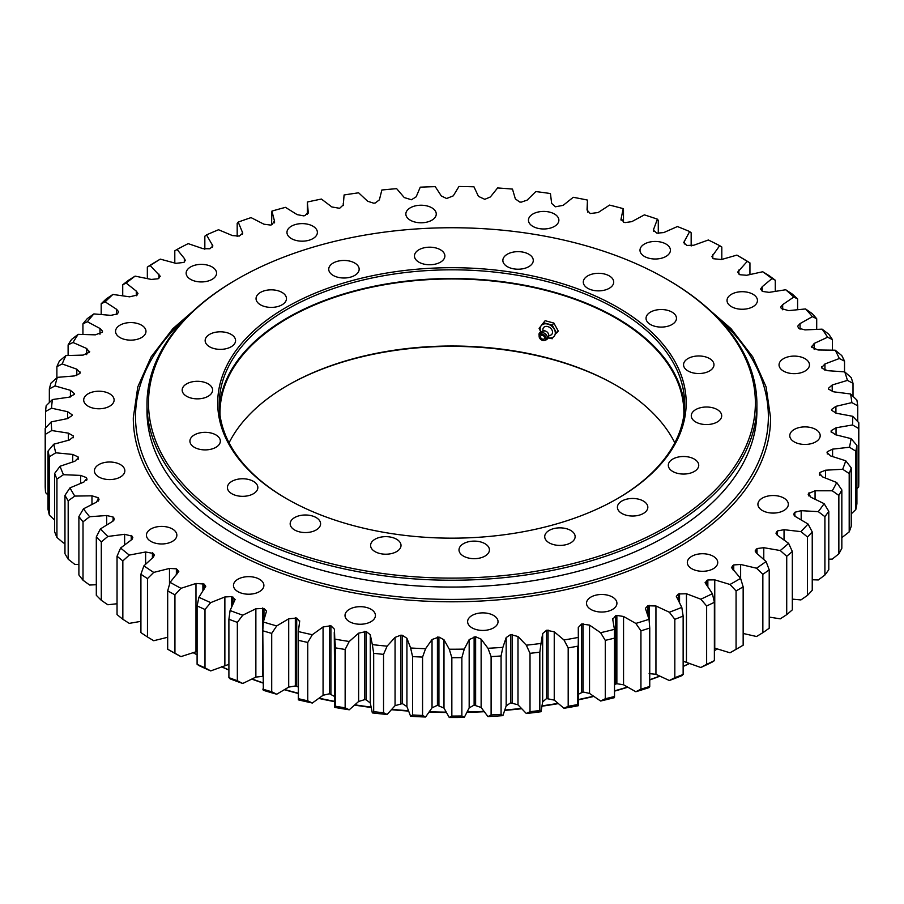 <?xml version="1.0" encoding="UTF-8"?>
<svg xmlns="http://www.w3.org/2000/svg" width="904" height="904" viewBox="0 0 904 904"><rect width="100%" height="100%" fill="white"/><g stroke="black" fill="none" stroke-linecap="round" stroke-linejoin="round"><path stroke-width="1.36" d="M549.18 542.841A15.21 8.78 180 0 1 544.716 536.637A15.21 8.78 180 0 1 554.107 528.524A15.21 8.78 180 0 1 570.684 530.422A15.21 8.78 180 0 1 575.136 536.637A15.21 8.78 180 0 1 565.746 544.75A15.21 8.78 180 0 1 549.18 542.841M463.458 556.107A15.21 8.78 180 0 1 459.006 549.892A15.21 8.78 180 0 1 468.396 541.778A15.21 8.78 180 0 1 484.962 543.688A15.21 8.78 180 0 1 489.426 549.892A15.21 8.78 180 0 1 480.035 558.005A15.21 8.78 180 0 1 463.458 556.107M375.058 551.643A15.21 8.78 180 0 1 370.595 545.428A15.21 8.78 180 0 1 379.985 537.315A15.21 8.78 180 0 1 396.562 539.225A15.21 8.78 180 0 1 401.014 545.428A15.21 8.78 180 0 1 391.624 553.542A15.21 8.78 180 0 1 375.058 551.643M294.625 529.981A15.21 8.78 180 0 1 290.173 523.778A15.21 8.78 180 0 1 299.563 515.664A15.21 8.78 180 0 1 316.14 517.563A15.21 8.78 180 0 1 320.592 523.778A15.21 8.78 180 0 1 311.202 531.891A15.21 8.78 180 0 1 294.625 529.981M231.876 493.753A15.21 8.78 180 0 1 227.424 487.55A15.21 8.78 180 0 1 236.814 479.436A15.21 8.78 180 0 1 253.38 481.335A15.21 8.78 180 0 1 257.843 487.55A15.21 8.78 180 0 1 248.453 495.663A15.21 8.78 180 0 1 231.876 493.753M194.371 447.322A15.21 8.78 180 0 1 189.919 441.118A15.21 8.78 180 0 1 199.309 433.005A15.21 8.78 180 0 1 215.886 434.903A15.21 8.78 180 0 1 220.339 441.118A15.21 8.78 180 0 1 210.948 449.231A15.21 8.78 180 0 1 194.371 447.322M186.642 396.28A15.21 8.78 180 0 1 182.179 390.076A15.21 8.78 180 0 1 191.569 381.963A15.21 8.78 180 0 1 208.146 383.861A15.21 8.78 180 0 1 212.598 390.076A15.21 8.78 180 0 1 203.208 398.189A15.21 8.78 180 0 1 186.642 396.28M209.604 346.797A15.21 8.78 180 0 1 205.151 340.582A15.21 8.78 180 0 1 214.542 332.469A15.21 8.78 180 0 1 231.119 334.378A15.21 8.78 180 0 1 235.571 340.582A15.21 8.78 180 0 1 226.181 348.695A15.21 8.78 180 0 1 209.604 346.797M260.51 304.829A15.21 8.78 180 0 1 256.047 298.614A15.21 8.78 180 0 1 265.437 290.5A15.21 8.78 180 0 1 282.014 292.41A15.21 8.78 180 0 1 286.466 298.614A15.21 8.78 180 0 1 277.076 306.727A15.21 8.78 180 0 1 260.51 304.829M333.203 275.438A15.21 8.78 180 0 1 328.74 269.234A15.21 8.78 180 0 1 338.13 261.12A15.21 8.78 180 0 1 354.707 263.019A15.21 8.78 180 0 1 359.159 269.234A15.21 8.78 180 0 1 349.769 277.336A15.21 8.78 180 0 1 333.203 275.438M418.914 262.183A15.21 8.78 180 0 1 414.461 255.968A15.21 8.78 180 0 1 423.852 247.854A15.21 8.78 180 0 1 440.429 249.764A15.21 8.78 180 0 1 444.881 255.968A15.21 8.78 180 0 1 435.491 264.081A15.21 8.78 180 0 1 418.914 262.183M507.325 266.646A15.21 8.78 180 0 1 502.861 260.431A15.21 8.78 180 0 1 512.252 252.318A15.21 8.78 180 0 1 528.829 254.227A15.21 8.78 180 0 1 533.281 260.431A15.21 8.78 180 0 1 523.902 268.544A15.21 8.78 180 0 1 507.325 266.646M587.747 288.297A15.21 8.78 180 0 1 583.295 282.082A15.21 8.78 180 0 1 592.685 273.968A15.21 8.78 180 0 1 609.262 275.878A15.21 8.78 180 0 1 613.714 282.082A15.21 8.78 180 0 1 604.324 290.195A15.21 8.78 180 0 1 587.747 288.297M650.496 324.525A15.21 8.78 180 0 1 646.044 318.31A15.21 8.78 180 0 1 655.434 310.196A15.21 8.78 180 0 1 672.011 312.106A15.21 8.78 180 0 1 676.463 318.31A15.21 8.78 180 0 1 667.073 326.423A15.21 8.78 180 0 1 650.496 324.525M688 370.956A15.21 8.78 180 0 1 683.548 364.753A15.21 8.78 180 0 1 692.939 356.639A15.21 8.78 180 0 1 709.516 358.538A15.21 8.78 180 0 1 713.968 364.753A15.21 8.78 180 0 1 704.578 372.866A15.21 8.78 180 0 1 688 370.956M695.741 421.998A15.21 8.78 180 0 1 691.277 415.783A15.21 8.78 180 0 1 700.668 407.681A15.21 8.78 180 0 1 717.245 409.58A15.21 8.78 180 0 1 721.697 415.783A15.21 8.78 180 0 1 712.307 423.897A15.21 8.78 180 0 1 695.741 421.998M672.768 471.481A15.21 8.78 180 0 1 668.316 465.277A15.21 8.78 180 0 1 677.706 457.164A15.21 8.78 180 0 1 694.283 459.074A15.21 8.78 180 0 1 698.736 465.277A15.21 8.78 180 0 1 689.345 473.391A15.21 8.78 180 0 1 672.768 471.481M621.873 513.461A15.21 8.78 180 0 1 617.409 507.246A15.21 8.78 180 0 1 626.8 499.132A15.21 8.78 180 0 1 643.377 501.042A15.21 8.78 180 0 1 647.829 507.246A15.21 8.78 180 0 1 638.439 515.359A15.21 8.78 180 0 1 621.873 513.461M229.074 442.824A231.944 133.916 180 0 1 287.924 385.24A231.944 133.916 180 0 1 615.952 385.24L615.952 385.24A231.944 133.916 180 0 1 674.813 442.824M616.494 385.545A233.469 134.786 0 0 0 287.393 385.545M286.319 498.556L286.319 498.556A234.226 135.227 180 0 1 286.319 307.303A234.226 135.227 180 0 1 617.568 307.303A234.226 135.227 180 0 1 617.568 498.556A234.226 135.227 180 0 1 286.319 498.556M617.025 498.861A232.712 134.357 0 0 0 684.644 404.178A232.712 134.357 0 0 0 616.494 309.168A232.712 134.357 0 0 0 362.888 280.048A232.712 134.357 0 0 0 219.231 404.178A232.712 134.357 0 0 0 286.85 498.861M237.379 526.806A303.428 175.184 0 0 0 666.497 526.806A303.428 175.184 0 0 0 666.508 279.053A303.428 175.184 0 0 0 666.497 279.053A303.428 175.184 0 0 0 237.379 279.053A303.428 175.184 0 0 0 237.379 526.806M667.581 279.675L666.508 279.053L667.581 279.675A304.953 176.065 180 0 1 756.897 404.178A304.953 176.065 180 0 1 568.639 566.831A304.953 176.065 180 0 1 236.306 528.67A304.953 176.065 180 0 1 146.99 404.178A304.953 176.065 180 0 1 236.306 279.675L237.379 279.053M684.531 408.518A232.712 134.357 0 0 0 616.494 317.869A232.712 134.357 0 0 0 366.38 287.924A232.712 134.357 0 0 0 219.356 408.518M683.853 415.298A231.944 133.916 0 0 0 683.887 412.868A231.944 133.916 0 0 0 615.952 318.174A231.944 133.916 0 0 0 363.182 289.144A231.944 133.916 0 0 0 220 412.868A231.944 133.916 0 0 0 220.034 415.298M146.99 404.178L146.99 411.004A304.953 176.065 0 0 0 236.306 535.496A304.953 176.065 0 0 0 568.639 573.667A304.953 176.065 0 0 0 756.897 411.004L756.897 404.178M717.053 649.129A374.923 216.451 180 0 1 714.375 650.654A376.437 217.333 0 0 0 717.234 649.027L717.053 649.129M689.707 663.434A374.923 216.451 180 0 1 683.141 666.474M659.739 676.237A374.923 216.451 180 0 1 649.75 679.944M627.602 687.3A374.923 216.451 180 0 1 614.517 691.119M593.623 696.476A374.923 216.451 180 0 1 578.594 699.798M558.118 703.662A374.923 216.451 180 0 1 542.231 706.16M521.45 708.77A374.923 216.451 180 0 1 504.974 710.352M484.002 711.731A374.923 216.451 180 0 1 467.198 712.352M446.158 712.499A374.923 216.451 180 0 1 429.321 712.137M408.325 711.052A374.923 216.451 180 0 1 391.737 709.719M370.889 707.414A374.923 216.451 180 0 1 354.831 705.143M334.277 701.594A374.923 216.451 180 0 1 319.01 698.464M298.343 693.526A374.923 216.451 180 0 1 284.613 689.775M262.781 682.961A374.923 216.451 180 0 1 251.99 679.175M228.893 670.056A374.923 216.451 180 0 1 221.457 666.79M197.095 654.835A374.923 216.451 180 0 1 193.286 652.767M193.32 652.756A376.437 217.333 0 0 0 197.095 654.79M221.604 666.734A376.437 217.333 0 0 0 228.893 669.909M252.227 679.051A376.437 217.333 0 0 0 262.781 682.735M284.907 689.594A376.437 217.333 0 0 0 298.343 693.255M319.327 698.227A376.437 217.333 0 0 0 334.265 701.278M355.148 704.86A376.437 217.333 0 0 0 370.821 707.064M392.02 709.391A376.437 217.333 0 0 0 408.19 710.691M429.558 711.776A376.437 217.333 0 0 0 445.966 712.137M467.379 711.979A376.437 217.333 0 0 0 483.753 711.391M505.087 709.99A376.437 217.333 0 0 0 521.156 708.453M542.287 705.809A376.437 217.333 0 0 0 557.802 703.391M578.594 699.493A376.437 217.333 0 0 0 593.306 696.261M614.517 690.848A376.437 217.333 0 0 0 627.331 687.13M649.75 679.74A376.437 217.333 0 0 0 659.524 676.135M683.141 666.338A376.437 217.333 0 0 0 689.582 663.389M590.956 609.477A15.21 8.78 180 0 1 586.504 603.262A15.21 8.78 180 0 1 595.894 595.148A15.21 8.78 180 0 1 612.471 597.058A15.21 8.78 180 0 1 616.923 603.262A15.21 8.78 180 0 1 607.533 611.375A15.21 8.78 180 0 1 590.956 609.477M472.069 627.862A15.21 8.78 180 0 1 467.617 621.658A15.21 8.78 180 0 1 477.007 613.545A15.21 8.78 180 0 1 493.584 615.443A15.21 8.78 180 0 1 498.036 621.658A15.21 8.78 180 0 1 488.646 629.772A15.21 8.78 180 0 1 472.069 627.862M349.464 621.669A15.21 8.78 180 0 1 345.012 615.466A15.21 8.78 180 0 1 354.402 607.352A15.21 8.78 180 0 1 370.979 609.251A15.21 8.78 180 0 1 375.431 615.466A15.21 8.78 180 0 1 366.041 623.579A15.21 8.78 180 0 1 349.464 621.669M237.921 591.645A15.21 8.78 180 0 1 233.469 585.43A15.21 8.78 180 0 1 242.86 577.317A15.21 8.78 180 0 1 259.425 579.227A15.21 8.78 180 0 1 263.889 585.43A15.21 8.78 180 0 1 254.499 593.544A15.21 8.78 180 0 1 237.921 591.645M150.889 541.394A15.21 8.78 180 0 1 146.437 535.191A15.21 8.78 180 0 1 155.827 527.077A15.21 8.78 180 0 1 172.404 528.976A15.21 8.78 180 0 1 176.856 535.191A15.21 8.78 180 0 1 167.466 543.304A15.21 8.78 180 0 1 150.889 541.394M98.875 476.996A15.21 8.78 180 0 1 94.423 470.792A15.21 8.78 180 0 1 103.813 462.678A15.21 8.78 180 0 1 120.39 464.577A15.21 8.78 180 0 1 124.842 470.792A15.21 8.78 180 0 1 115.452 478.905A15.21 8.78 180 0 1 98.875 476.996M88.151 406.212A15.21 8.78 180 0 1 83.699 399.997A15.21 8.78 180 0 1 93.089 391.884A15.21 8.78 180 0 1 109.655 393.794A15.21 8.78 180 0 1 114.119 399.997A15.21 8.78 180 0 1 104.728 408.111A15.21 8.78 180 0 1 88.151 406.212M120.006 337.576A15.21 8.78 180 0 1 115.554 331.361A15.21 8.78 180 0 1 124.944 323.248A15.21 8.78 180 0 1 141.51 325.157A15.21 8.78 180 0 1 145.973 331.361A15.21 8.78 180 0 1 136.583 339.475A15.21 8.78 180 0 1 120.006 337.576M190.597 279.37A15.21 8.78 180 0 1 186.145 273.155A15.21 8.78 180 0 1 195.535 265.041A15.21 8.78 180 0 1 212.112 266.951A15.21 8.78 180 0 1 216.564 273.155A15.21 8.78 180 0 1 207.174 281.268A15.21 8.78 180 0 1 190.597 279.37M291.416 238.611A15.21 8.78 180 0 1 286.963 232.396A15.21 8.78 180 0 1 296.354 224.282A15.21 8.78 180 0 1 312.931 226.192A15.21 8.78 180 0 1 317.383 232.396A15.21 8.78 180 0 1 307.993 240.509A15.21 8.78 180 0 1 291.416 238.611M410.303 220.214A15.21 8.78 180 0 1 405.851 214.011A15.21 8.78 180 0 1 415.23 205.897A15.21 8.78 180 0 1 431.807 207.796A15.21 8.78 180 0 1 436.259 214.011A15.21 8.78 180 0 1 426.88 222.124A15.21 8.78 180 0 1 410.303 220.214M532.908 226.407A15.21 8.78 180 0 1 528.456 220.203A15.21 8.78 180 0 1 537.846 212.09A15.21 8.78 180 0 1 554.423 213.988A15.21 8.78 180 0 1 558.875 220.203A15.21 8.78 180 0 1 549.485 228.316A15.21 8.78 180 0 1 532.908 226.407M644.45 256.442A15.21 8.78 180 0 1 639.998 250.238A15.21 8.78 180 0 1 649.388 242.125A15.21 8.78 180 0 1 665.965 244.023A15.21 8.78 180 0 1 670.418 250.238A15.21 8.78 180 0 1 661.027 258.341A15.21 8.78 180 0 1 644.45 256.442M731.483 306.682A15.21 8.78 180 0 1 727.031 300.478A15.21 8.78 180 0 1 736.421 292.365A15.21 8.78 180 0 1 752.987 294.275A15.21 8.78 180 0 1 757.45 300.478A15.21 8.78 180 0 1 748.06 308.592A15.21 8.78 180 0 1 731.483 306.682M783.497 371.092A15.21 8.78 180 0 1 779.045 364.877A15.21 8.78 180 0 1 788.435 356.764A15.21 8.78 180 0 1 805.001 358.673A15.21 8.78 180 0 1 809.464 364.877A15.21 8.78 180 0 1 800.074 372.99A15.21 8.78 180 0 1 783.497 371.092M794.22 441.875A15.21 8.78 180 0 1 789.768 435.66A15.21 8.78 180 0 1 799.159 427.558A15.21 8.78 180 0 1 815.736 429.456A15.21 8.78 180 0 1 820.188 435.66A15.21 8.78 180 0 1 810.798 443.774A15.21 8.78 180 0 1 794.22 441.875M762.366 510.511A15.21 8.78 180 0 1 757.914 504.296A15.21 8.78 180 0 1 767.304 496.194A15.21 8.78 180 0 1 783.881 498.093A15.21 8.78 180 0 1 788.333 504.296A15.21 8.78 180 0 1 778.943 512.41A15.21 8.78 180 0 1 762.366 510.511M691.775 568.718A15.21 8.78 180 0 1 687.322 562.514A15.21 8.78 180 0 1 696.713 554.401A15.21 8.78 180 0 1 713.29 556.299A15.21 8.78 180 0 1 717.742 562.514A15.21 8.78 180 0 1 708.352 570.627A15.21 8.78 180 0 1 691.775 568.718M780.254 550.536A400.777 231.39 0 0 0 788.627 543.349L777.847 535.62L775.948 533.168L777.451 530.93L784.039 529.699L800.91 531.62A400.777 231.39 0 0 0 808.04 524.004L796.006 516.907L793.701 514.297L794.831 512.263L801.181 510.681L818.301 511.641A400.777 231.39 0 0 0 824.12 503.664L810.967 497.268L808.504 493.539L815.069 490.782L832.268 490.793A400.777 231.39 0 0 0 836.731 482.521L822.572 476.894L819.499 473.312L819.871 472.476L825.578 470.204L842.686 469.266A400.777 231.39 0 0 0 845.748 460.78L830.708 455.966L827.058 452.576L827.284 451.717L832.584 449.141L849.466 447.243A400.777 231.39 0 0 0 851.093 438.632L835.319 434.688L831.115 431.513L831.205 430.643L836.042 427.784L852.529 424.959A400.777 231.39 0 0 0 852.709 416.292L836.347 413.241L831.623 410.314L831.567 409.455L835.917 406.337L851.85 402.608A400.777 231.39 0 0 0 850.585 393.974L833.782 391.839L828.595 389.195L828.403 388.336L832.2 384.991L847.432 380.392A400.777 231.39 0 0 0 844.731 371.872L827.657 370.685L822.052 368.346L821.713 367.499L824.934 363.962L839.33 358.526A400.777 231.39 0 0 0 835.217 350.198L818.018 349.972L811.566 347.125L814.188 343.43L827.612 337.226A400.777 231.39 0 0 0 822.12 329.158L804.967 329.892L798.684 328.208L797.633 326.242L800.051 323.587L812.38 316.66A400.777 231.39 0 0 0 805.566 308.942L788.616 310.626L781.338 308.558L780.683 307.123L782.672 304.637L793.78 297.054A400.777 231.39 0 0 0 785.712 289.755L769.123 292.365L762.4 291.416L760.614 289.043L762.208 286.726L771.993 278.568A400.777 231.39 0 0 0 762.739 271.754L746.67 275.279L739.822 274.714L737.619 272.16L747.224 261.38A400.777 231.39 0 0 0 736.873 255.109L721.471 259.527L713.459 258.736L711.911 256.623L719.686 245.662A400.777 231.39 0 0 0 708.34 240.001L693.741 245.244L686.825 245.447L683.718 242.577L689.662 231.548A400.777 231.39 0 0 0 677.412 226.542L663.762 232.577L656.914 233.164L653.309 230.158L657.411 219.175A400.777 231.39 0 0 0 644.382 214.869L631.806 221.638L625.082 222.599L623.749 222.203L621.138 218.497L623.24 208.643A400.777 231.39 0 0 0 609.556 205.095L598.165 212.53L590.244 213.547L587.035 209.999L587.464 200.078A400.777 231.39 0 0 0 573.249 197.298L563.169 205.344L555.44 206.79L551.655 203.445L550.434 193.546A400.777 231.39 0 0 0 535.823 191.569L527.122 200.134L521.167 202.168L519.687 202.01L515.348 198.891L512.478 189.105A400.777 231.39 0 0 0 497.607 187.953L490.386 196.959L484.781 199.321L478.453 196.383L473.956 186.8A400.777 231.39 0 0 0 458.961 186.484L453.277 195.852L446.599 198.518L441.31 195.942L435.242 186.653A400.777 231.39 0 0 0 420.258 187.173L416.168 196.812L411.456 199.75L404.269 197.569L396.664 188.665A400.777 231.39 0 0 0 381.85 190.009L379.386 199.84L375.194 203.016L373.714 203.197L367.668 201.253L358.617 192.812A400.777 231.39 0 0 0 344.085 194.981L343.283 204.903L339.633 208.304L331.858 206.959L321.428 199.061A400.777 231.39 0 0 0 307.337 202.033L308.196 211.954L305.134 215.536L303.744 215.875L297.167 214.632L285.472 207.355A400.777 231.39 0 0 0 271.934 211.095L274.443 220.926L272.002 224.655L270.68 225.073L263.923 224.203L251.063 217.615A400.777 231.39 0 0 0 238.215 222.09L242.769 233.108L239.3 236.068L232.43 235.582L218.531 229.74A400.777 231.39 0 0 0 206.496 234.916L212.892 245.944L209.909 248.769L202.982 248.668L188.179 243.628A400.777 231.39 0 0 0 177.06 249.447L184.337 258.442L185.309 260.375L183.84 262.431L175.873 263.335L160.29 259.132A400.777 231.39 0 0 0 150.2 265.55L160.245 276.251L158.155 278.771L151.33 279.438L135.114 276.127A400.777 231.39 0 0 0 126.153 283.076L136.278 291.099L137.973 293.45L137.125 295.066L129.6 296.828L112.91 294.444A400.777 231.39 0 0 0 105.146 301.857L116.559 309.281L118.661 311.812L117.35 313.948L110.876 315.36L93.869 313.914A400.777 231.39 0 0 0 87.372 321.722L99.982 328.48L102.525 331.158L102.129 332.276L95.338 334.842L78.162 334.344A400.777 231.39 0 0 0 73.009 342.492L86.694 348.503L89.462 352.164L83.134 355.102L65.947 355.566A400.777 231.39 0 0 0 62.184 363.95L76.806 369.182L80.173 372.674L79.868 373.522L74.365 375.94L57.347 377.363A400.777 231.39 0 0 0 54.997 385.918L70.422 390.313L74.365 393.602L74.196 394.46L69.122 397.184L52.421 399.545A400.777 231.39 0 0 0 51.517 408.19L67.597 411.693L72.071 414.744L72.049 415.614L67.461 418.608L51.234 421.885A400.777 231.39 0 0 0 51.777 430.541L68.365 433.14L73.326 435.931L73.461 436.801L69.382 440.022L53.777 444.203A400.777 231.39 0 0 0 55.765 452.791L72.715 454.441L78.128 456.938L78.399 457.797L74.874 461.243L60.048 466.261A400.777 231.39 0 0 0 63.461 474.702L80.614 475.402L86.411 477.594L86.818 478.431L83.891 482.047L69.97 487.877A400.777 231.39 0 0 0 74.783 496.081L91.971 495.821L98.107 497.675L98.649 498.488L96.344 502.251L83.462 508.828A400.777 231.39 0 0 0 89.62 516.726L106.683 515.517L113.102 517.02L114.322 519.099L112.119 521.676L100.389 528.942A400.777 231.39 0 0 0 107.847 536.456L124.628 534.298L132.074 536.174L132.854 537.722L131.069 540.129L120.605 548.005A400.777 231.39 0 0 0 129.283 555.079L145.623 551.994L153.352 553.44L154.415 555.226L153.002 557.44L143.917 565.859A400.777 231.39 0 0 0 153.725 572.413L169.489 568.435L176.37 568.819L178.789 571.452L170.099 582.334A400.777 231.39 0 0 0 180.958 588.312L195.976 583.476L204.044 584.04L205.773 586.267L198.914 597.273A400.777 231.39 0 0 0 210.722 602.618L224.87 596.968L231.752 596.572L235.108 599.51L230.091 610.539A400.777 231.39 0 0 0 242.747 615.195L255.866 608.776L263.968 608.437L266.522 611.081L263.346 621.997A400.777 231.39 0 0 0 276.714 625.93L288.704 618.811L296.704 618.02L299.619 621.647L298.354 631.557A400.777 231.39 0 0 0 312.321 634.721L323.067 626.969L330.898 625.737L334.401 629.184L334.796 639.117A400.777 231.39 0 0 0 349.226 641.49L358.628 633.173L366.222 631.512L370.278 634.755L372.335 644.608A400.777 231.39 0 0 0 387.093 646.168L395.059 637.376L400.845 635.173L402.337 635.297L406.924 638.292L410.619 647.987A400.777 231.39 0 0 0 425.569 648.722L432.033 639.512L438.926 637.037L443.988 639.772L449.277 649.219A400.777 231.39 0 0 0 464.283 649.106L469.176 639.591L475.628 636.744L481.131 639.173L487.968 648.281A400.777 231.39 0 0 0 502.895 647.343L506.172 637.591L510.624 634.54L517.992 636.518L526.331 645.196A400.777 231.39 0 0 0 541.021 643.433L542.66 633.546L546.581 630.257L554.242 631.817L563.994 639.987A400.777 231.39 0 0 0 578.311 637.41L578.289 627.489L581.645 623.986L589.532 625.116L600.606 632.71A400.777 231.39 0 0 0 614.437 629.342L612.754 619.466L615.511 615.805L616.867 615.421L623.545 616.483L635.828 623.421A400.777 231.39 0 0 0 649.038 619.308L645.399 608.358L647.84 605.759L655.942 605.985L669.344 612.223A400.777 231.39 0 0 0 681.797 607.386L676.316 596.346L678.339 593.973L686.452 593.747L700.826 599.194A400.777 231.39 0 0 0 712.409 593.691L705.086 582.696L707.843 579.95L714.759 579.859L729.98 584.481A400.777 231.39 0 0 0 740.591 578.357L731.438 567.52L733.743 564.932L740.625 564.458L756.535 568.209A400.777 231.39 0 0 0 766.072 561.52L756.637 553.225L755.134 550.965L757.021 548.547L763.778 547.688L780.254 550.536L786.717 556.276L786.717 614.652L786.729 556.288A406.856 234.893 180 0 0 792.322 551.485L792.322 609.85A406.856 234.893 0 0 1 786.729 614.652L780.254 618.844L769.214 617.093M769.214 569.848L769.214 628.212A406.856 234.893 0 0 1 762.852 632.687L762.852 574.311A406.856 234.893 180 0 0 769.214 569.848L766.072 561.52M808.199 494.511L808.504 493.539L808.504 495.516M819.329 474.035L819.499 474.758M821.713 367.499L821.578 366.843M811.566 347.125L811.306 346.209M620.969 219.446L621.138 220.293M308.196 213.174L308.264 212.587M274.443 222.881L274.658 221.955M89.688 351.317L89.462 352.164M80.286 372.086L80.173 372.674M86.818 480.001L87.01 479.21M98.649 500.601L98.649 498.488L98.999 499.528M299.721 620.901L299.619 621.647M612.754 619.466L612.618 618.619M756.535 568.209L762.84 574.311L762.84 632.687L756.535 636.518L743.156 633.467M739.641 647.264A406.856 234.893 0 0 0 743.156 645.207L743.156 586.843A406.856 234.893 180 0 1 736.071 590.933L736.071 649.298A406.856 234.893 0 0 0 739.641 647.264L735.336 649.75A400.777 231.39 180 0 1 729.98 652.79L714.375 648.021M714.375 660.666L714.375 602.301A406.856 234.893 180 0 1 706.634 605.974L706.634 664.35A406.856 234.893 0 0 0 714.375 660.666L712.409 661.988A400.777 231.39 180 0 1 700.826 667.502L683.141 661.208M683.141 674.452L683.141 616.076A406.856 234.893 180 0 1 674.825 619.319L674.825 677.684A406.856 234.893 0 0 0 683.141 674.452L681.797 675.683A400.777 231.39 180 0 1 669.344 680.52L655.942 674.294L649.129 673.616M649.75 686.441L649.75 628.065A406.856 234.893 180 0 1 640.936 630.822L640.936 689.187A406.856 234.893 0 0 0 649.75 686.43L649.038 687.605A400.777 231.39 180 0 1 635.828 691.729L623.545 684.78L616.867 683.729L614.517 684.464M614.437 629.342L614.517 638.122A406.856 234.893 180 0 1 605.273 640.382L605.273 698.747A406.856 234.893 0 0 0 614.517 696.498L614.437 697.651A400.777 231.39 180 0 1 600.606 701.018L589.532 693.413L583.069 692.001L578.594 694.125M578.594 632.393L578.311 705.719A400.777 231.39 180 0 1 563.994 708.295L554.242 700.114L546.581 698.555L542.66 701.854L541.021 711.731A400.777 231.39 180 0 1 526.331 713.505L517.992 704.815L510.624 702.837L506.172 705.9L502.895 715.64A400.777 231.39 180 0 1 487.968 716.589L481.131 707.482L474.125 705.097L469.176 707.9L464.283 717.414A400.777 231.39 180 0 1 449.277 717.516L443.988 708.069L437.423 705.312L432.033 707.821L425.569 717.019A400.777 231.39 180 0 1 410.619 716.284L406.924 706.589L402.337 703.594L395.059 705.674L387.093 714.476A400.777 231.39 180 0 1 372.335 712.906L370.278 703.052L366.222 699.82L364.753 699.617L358.628 701.481L349.226 709.798A400.777 231.39 180 0 1 334.796 707.414L334.265 632.393M334.265 696.306L329.474 693.764L323.067 695.278L312.321 703.029A400.777 231.39 180 0 1 298.354 699.854L298.433 640.337A406.856 234.893 180 0 0 307.755 642.45L307.755 700.826L307.755 642.45L312.321 634.721M298.343 687.017L295.337 685.966L288.704 687.119L276.714 694.227A400.777 231.39 180 0 1 263.346 690.294L262.781 630.766A406.856 234.893 180 0 0 271.708 633.399L271.708 691.763L271.708 633.388L276.714 625.93M262.781 676.35L255.866 677.085L242.747 683.492A400.777 231.39 180 0 1 230.091 678.836L228.904 677.627L228.893 619.251A406.856 234.893 180 0 0 237.345 622.37L237.345 680.735L237.356 622.359L242.747 615.195M228.893 664.35L210.722 670.915A400.777 231.39 180 0 1 198.914 665.57L197.095 664.282L197.095 605.906A406.856 234.893 180 0 0 204.993 609.477L204.993 667.841L204.993 609.477L210.722 602.618M197.095 651.411L180.958 656.62A400.777 231.39 180 0 1 170.099 650.643L167.681 649.219L167.681 590.854A406.856 234.893 180 0 0 174.935 594.843L174.935 653.219L174.935 594.843L180.958 588.312M167.681 637.275L153.725 640.721L147.465 636.981L147.476 578.605L147.465 636.981A406.856 234.893 0 0 1 140.911 632.597L140.911 574.232A406.856 234.893 180 0 0 147.465 578.605L153.725 572.413M140.911 621.342L129.283 623.376L122.842 619.285L122.842 560.909L122.842 619.285A406.856 234.893 0 0 1 117.045 614.562L117.045 556.197A406.856 234.893 180 0 0 122.842 560.921L129.283 555.079M117.045 603.748L107.847 604.765L101.293 600.301L101.293 541.925L101.293 600.301A406.856 234.893 0 0 1 96.31 595.273L96.31 536.908A406.856 234.893 180 0 0 101.293 541.937L107.847 536.456M96.31 584.718L89.62 585.035L83.01 580.21L83.021 521.834L83.01 580.21A406.856 234.893 0 0 1 78.897 574.933L78.897 516.557A406.856 234.893 180 0 0 83.01 521.834L89.62 516.726M78.897 564.446L74.783 564.378L68.184 559.192L68.184 500.816L68.184 559.18A406.856 234.893 0 0 1 64.964 553.7L64.964 495.335A406.856 234.893 180 0 0 68.184 500.816L74.783 496.081M64.964 543.112L63.461 542.999L56.929 537.439L56.929 479.063L56.929 537.439A406.856 234.893 0 0 1 54.647 531.801L54.647 473.436A406.856 234.893 180 0 0 56.929 479.075L63.461 474.702M842.686 469.266L849.195 473.538L849.195 531.914A406.856 234.893 0 0 0 851.24 526.241L851.24 467.876A406.856 234.893 180 0 1 849.195 473.538L849.195 531.914L841.839 537.643M832.268 490.793L838.855 495.437L838.855 553.813A406.856 234.893 0 0 0 841.839 548.287L841.839 489.911A406.856 234.893 180 0 1 838.855 495.437L838.855 553.813L832.268 559.101L828.798 559.203M818.301 511.641L824.9 516.659L824.9 575.034A406.856 234.893 0 0 0 828.798 569.701L828.798 511.325A406.856 234.893 180 0 1 824.911 516.659L824.911 575.034L818.301 579.95L812.244 579.758M800.91 531.62L807.475 536.999L807.475 595.374A406.856 234.893 0 0 0 812.244 590.278L812.233 531.914A406.856 234.893 180 0 1 807.475 537.01L807.475 595.374L800.91 599.928L792.322 599.126M792.322 551.485L788.627 543.349M812.233 531.914L808.04 524.004M828.798 511.325L824.12 503.664M841.839 489.911L836.731 482.521M851.24 467.876L845.748 460.78M849.466 447.243L855.817 451.164L855.817 509.54L855.817 451.175A406.856 234.893 180 0 0 856.913 445.412L856.913 503.788A406.856 234.893 0 0 1 855.817 509.54L851.24 513.89M856.913 445.412L851.093 438.632M858.8 422.857L858.8 481.109A406.856 234.893 0 0 1 858.8 481.165A406.856 234.893 0 0 1 858.676 486.906L858.676 428.53A406.856 234.893 180 0 0 858.8 422.801A406.856 234.893 180 0 0 858.8 422.744L852.709 416.292M852.529 424.959L858.676 428.53L858.676 486.906L856.913 488.748M851.85 402.608L857.738 405.839L857.738 421.603L857.738 405.839A406.856 234.893 180 0 0 856.89 400.076L850.585 393.974M853.014 396.302L853.014 383.307A406.856 234.893 180 0 0 851.206 377.612L844.731 371.872M847.432 380.392L853.014 383.307M844.539 371.849L844.539 361.148A406.856 234.893 180 0 0 841.782 355.577L835.217 350.198M839.33 358.526L844.539 361.148M827.612 337.226L832.392 339.554L832.392 350.074L832.392 339.554A406.856 234.893 180 0 0 828.731 334.175L822.12 329.158M812.38 316.66L816.696 318.739L816.696 329.248L816.707 318.75A406.856 234.893 180 0 0 812.154 313.586L805.566 308.942M793.78 297.054L797.599 298.908L797.599 309.563L797.611 298.908A406.856 234.893 180 0 0 792.209 294.026L785.712 289.755M771.993 278.568L775.282 280.217L775.282 291.235L775.282 280.229A406.856 234.893 180 0 0 769.101 275.663L762.739 271.754M747.224 261.38L749.936 262.872L749.936 274.443L749.936 262.872A406.856 234.893 180 0 0 743.02 258.68L736.873 255.109M721.81 247.018L721.81 259.403L721.81 247.018L719.686 245.662M691.164 232.791L691.164 245.967L691.164 232.803L689.662 231.548M658.281 220.35L658.281 233.514L658.281 220.35L657.411 219.175M623.477 209.796L623.477 222.124L623.24 208.643M271.539 212.259L271.539 224.802L271.934 211.095M237.187 223.288L237.187 236.532L237.187 223.288L238.215 222.09M204.835 236.193L204.835 249.233L204.835 236.193L206.496 234.916M174.8 250.826L174.8 262.985L174.8 250.826L177.06 249.447M150.2 265.55L147.341 267.075L147.341 278.477L147.341 267.075A406.856 234.893 180 0 1 154.075 262.793L160.29 259.132M126.153 283.076L122.729 284.771L122.729 295.676L122.729 284.771A406.856 234.893 180 0 1 128.718 280.138L135.114 276.127M105.146 301.857L101.191 303.767L101.191 314.366L101.191 303.767A406.856 234.893 180 0 1 106.378 298.817L112.91 294.444M87.372 321.722L82.931 323.858L82.931 334.356L82.931 323.858A406.856 234.893 180 0 1 87.27 318.649L93.869 313.914M73.009 342.492L68.116 344.887L68.116 355.43L68.116 344.887A406.856 234.893 180 0 1 71.552 339.452L78.162 334.344M62.184 363.95L56.884 366.64L56.884 377.782L56.884 366.64A406.856 234.893 180 0 1 59.404 361.035L65.947 355.566M54.997 385.918L49.347 388.912L49.336 402.562L49.347 388.912A406.856 234.893 180 0 1 50.906 383.194L57.347 377.363M51.517 408.19L45.562 411.501L45.55 428.033L45.562 411.501A406.856 234.893 180 0 1 46.16 405.726L52.421 399.545M48.036 495.098L45.562 492.578A406.856 234.893 0 0 1 45.2 486.793L45.2 428.417A406.856 234.893 180 0 0 45.562 434.202L45.562 492.578L45.562 434.202L51.777 430.541M51.234 421.885L45.2 428.417M54.647 520.06L49.37 515.167A406.856 234.893 0 0 1 48.036 509.427L48.036 451.062A406.856 234.893 180 0 0 49.37 456.791L49.37 515.167L49.37 456.791L55.765 452.791M53.777 444.203L48.048 451.051M60.048 466.261L54.647 473.425M69.97 487.877L64.975 495.335M83.462 508.828L78.897 516.557M100.389 528.942L96.321 536.908M120.605 548.005L117.057 556.186M143.917 565.859L140.911 574.221M167.681 649.219L167.681 649.219A406.856 234.893 0 0 0 174.935 653.219L180.958 656.62M170.099 582.334L167.681 590.854M197.095 664.282A406.856 234.893 0 0 0 204.993 667.841L210.722 670.915M198.914 597.273L197.095 605.906M228.893 677.627L228.904 677.627A406.856 234.893 0 0 0 237.345 680.735L242.747 683.492M230.091 610.539L228.904 619.251M262.781 689.13L262.781 689.13A406.856 234.893 0 0 0 271.708 691.763L276.714 694.227M263.346 621.997L262.781 630.766M298.354 699.854L298.433 698.702A406.856 234.893 0 0 0 307.755 700.826L312.321 703.029M298.354 631.557L298.433 698.702M349.226 709.798L345.147 707.832A406.856 234.893 0 0 1 335.508 706.239L335.508 647.874A406.856 234.893 180 0 0 345.147 649.467L345.147 707.832L345.147 649.456L349.226 641.49M334.796 639.117L335.508 647.874L335.508 706.239L334.796 707.414M387.093 714.476L383.545 712.725A406.856 234.893 0 0 1 373.68 711.674L373.68 653.309A406.856 234.893 180 0 0 383.545 654.36L383.545 712.725L383.545 654.349L387.093 646.168M372.335 644.608L373.68 653.309L373.68 711.685L372.335 712.906M425.569 717.019L422.563 715.459A406.856 234.893 0 0 1 412.574 714.962L412.574 656.598A406.856 234.893 180 0 0 422.563 657.084L422.563 715.448L422.563 657.084L425.569 648.722M410.619 647.987L412.574 656.586L412.574 714.962L410.619 716.284M449.277 649.219L451.842 657.694L451.842 716.07L451.842 657.694A406.856 234.893 180 0 0 461.865 657.626L461.865 715.991A406.856 234.893 0 0 1 451.842 716.07L449.277 717.516M464.283 717.414L461.865 715.991M461.865 716.002L461.865 657.626L464.283 649.106M502.895 715.64L501.076 714.352A406.856 234.893 0 0 1 491.109 714.974L491.109 656.609A406.856 234.893 180 0 0 501.076 655.976L501.076 714.352L501.076 655.976L502.895 647.343M487.968 648.281L491.109 656.598L491.109 714.974L487.968 716.589M526.331 645.196L530.015 653.332L530.015 711.697L530.015 653.332A406.856 234.893 180 0 0 539.835 652.157L539.835 710.521A406.856 234.893 0 0 1 530.015 711.697L526.331 713.505M541.021 711.731L539.835 710.521M539.835 652.157L541.021 643.433M578.311 705.719L577.758 704.555A406.856 234.893 0 0 1 568.187 706.273L568.187 647.908A406.856 234.893 180 0 0 577.758 646.179L577.758 704.555L578.311 637.41M563.994 639.987L568.187 647.897L568.187 706.273L563.994 708.295M600.606 632.71L605.273 640.371L605.273 698.747L600.606 701.018M614.437 697.651L614.517 696.498M635.828 623.421L640.936 630.811L640.936 689.187L635.828 691.729M649.75 628.065L649.038 619.308M669.344 612.223L674.825 619.308L674.825 677.684L669.344 680.52M683.141 616.076L681.797 607.386M700.826 599.194L706.634 605.974L706.634 664.35L700.826 667.502M714.375 602.301L712.409 593.691M729.98 584.481L736.071 590.922L736.071 649.298L729.98 652.79M743.156 586.843L740.591 578.357M539.824 710.521L539.824 652.146M844.528 371.849L844.528 361.148M853.003 396.302L853.003 383.307M715.708 315.812A316.423 182.687 180 0 1 652.213 558.163A316.423 182.687 180 0 1 228.192 545.903A316.423 182.687 180 0 1 188.179 315.812M701.436 302.93L730.997 328.638L752.761 356.888L766.095 386.901L770.581 417.829A318.637 183.964 180 0 1 573.882 587.792A318.637 183.964 180 0 1 226.633 547.914A318.637 183.964 180 0 1 133.295 417.829L137.792 386.901L151.126 356.888L172.89 328.638L202.451 302.93M756.84 407.591A304.953 176.065 180 0 1 571.373 573A304.953 176.065 180 0 1 236.306 535.496A304.953 176.065 180 0 1 147.047 407.591M545.01 330.898A4.011 2.972 -141.1 0 0 543.971 330.774M548.649 334.548A4.011 2.972 -141.1 0 0 548.152 333.26A4.011 2.972 -141.1 0 0 545.338 330.988A4.011 2.972 -141.1 0 0 545.078 330.909C540.479 331.18 538.501 332.672 539.123 335.373A4.543 3.356 -141.1 0 1 543.236 332.751A4.543 3.356 -141.1 0 1 547.236 336.638A4.543 3.356 -141.1 0 1 545.168 340.254C548.558 338.943 549.553 336.616 548.152 333.26M542.569 335.429A2.283 1.684 38.9 0 1 544.377 336.853A2.283 1.684 38.9 0 1 544.355 338.717A2.283 1.684 38.9 0 1 542.569 339.147A2.283 1.684 38.9 0 1 540.773 337.723A2.283 1.684 38.9 0 1 540.795 335.847A2.283 1.684 38.9 0 1 542.569 335.429M542.569 334.186A3.797 2.814 -141.1 0 0 539.134 336.378A3.797 2.814 -141.1 0 0 542.569 340.39A3.797 2.814 -141.1 0 0 544.197 340.458A3.797 2.814 -141.1 0 0 545.914 337.441A3.797 2.814 -141.1 0 0 542.569 334.186M543.055 330.785A5.322 3.944 38.9 0 1 547.722 326.57A5.322 3.944 38.9 0 1 552.513 331.712A5.322 3.944 38.9 0 1 548.83 335.452M543.485 322.728L545.123 320.705L553.881 323.067L552.242 325.09L543.485 322.728L539.112 328.378L541.146 332.57M553.881 323.067L558.254 331.067L556.615 333.09L552.242 325.09M558.254 331.067L556.615 333.09M547.722 337.746L552.242 338.751M540.773 331.802A8.362 6.192 38.9 0 1 541.146 325.734A8.362 6.192 38.9 0 1 547.722 324.084A8.362 6.192 38.9 0 1 554.288 329.271A8.362 6.192 38.9 0 1 554.288 336.107A8.362 6.192 38.9 0 1 548.31 337.893M237.39 456.192L238.34 457.492M732.737 569.723L732.737 565.576M733.743 570.684L733.743 564.932M740.625 578.458L740.625 564.458M706.725 585.487L706.725 580.537M707.843 586.877L707.843 579.95M714.759 648.157L714.759 579.859M678.339 600.267L678.339 593.973M679.548 602.459L679.548 593.453M686.452 662.044L686.452 593.747M647.84 614.946L647.84 605.759M649.129 620.268L649.129 605.318M655.942 674.294L655.942 605.985M615.511 684.102L615.511 615.805M616.867 683.729L616.867 615.421M623.545 684.78L623.545 616.483M581.645 692.294L581.645 623.986M583.069 692.001L583.069 623.692M589.532 693.413L589.532 625.116M542.66 701.854L542.66 633.546M546.581 698.555L546.581 630.257M548.039 698.34L548.039 630.043M554.242 700.114L554.242 631.817M506.172 705.9L506.172 637.591M510.624 702.837L510.624 634.54M512.116 702.702L512.116 634.405M517.992 704.815L517.992 636.518M469.176 707.9L469.176 639.591M474.125 705.097L474.125 636.8M475.628 705.052L475.628 636.744M481.131 707.482L481.131 639.173M432.033 707.821L432.033 639.512M437.423 705.312L437.423 637.015M438.926 705.346L438.926 637.037M443.988 708.069L443.988 639.772M395.059 705.674L395.059 637.376M400.845 703.481L400.845 635.173M402.337 703.594L402.337 635.297M406.924 706.589L406.924 638.292M358.628 701.481L358.628 633.173M364.753 699.617L364.753 631.32M366.222 699.82L366.222 631.512M370.278 703.052L370.278 634.755M323.067 695.278L323.067 626.969M329.474 693.764L329.474 625.466M330.898 694.046L330.898 625.737M288.704 687.119L288.704 618.811M295.337 685.966L295.337 617.669M296.704 686.328L296.704 618.02M255.866 677.085L255.866 608.776M262.657 676.316L262.657 608.008M263.968 619.082L263.968 608.437M224.87 665.265L224.87 596.968M231.752 606.403L231.752 596.572M232.983 603.872L232.983 597.081M195.976 651.773L195.976 583.476M202.903 590.809L202.903 583.476M204.044 589.261L204.044 584.04M169.489 584.413L169.489 568.435M176.37 574.808L176.37 568.819M177.41 573.757L177.41 569.452M145.623 564.073L145.623 551.994M152.426 557.904L152.426 552.762M153.352 557.146L153.352 553.44M124.628 544.705L124.628 534.298M131.261 539.993L131.261 535.439M132.074 539.338L132.074 536.174M106.683 524.795L106.683 515.517M113.102 521.066L113.102 517.02M113.78 520.433L113.78 517.8M91.971 504.285L91.971 495.821M98.107 501.211L98.107 497.675M80.614 483.267L80.614 475.402M86.411 480.589L86.411 477.594M72.715 461.865L72.715 454.441M78.128 459.379L78.128 456.938M68.365 440.248L68.365 433.14M73.326 437.728L73.326 435.931M67.597 418.586L67.597 411.693M70.422 396.992L70.422 390.313M76.806 375.623L76.806 369.182M86.694 354.65L86.694 348.503M99.982 334.243L99.982 328.48M116.559 314.569L116.559 309.281M136.278 295.789L136.278 291.099M158.934 278.217L158.934 274.104M184.337 262.103L184.337 258.442M212.225 247.425L212.225 244.272M242.362 234.317L242.362 231.729M653.671 231.3L653.671 228.859M684.328 244.001L684.328 240.984M712.804 258.295L712.804 254.758M738.851 274.059L738.851 270.059M762.208 291.257L762.208 286.726M782.672 309.789L782.672 304.637M800.051 329.248L800.051 323.587M814.188 349.486L814.188 343.43M824.934 370.335L824.934 363.962M832.2 391.624L832.2 384.991M835.917 413.173L835.917 406.337M831.205 432.259L831.205 430.643M836.042 434.835L836.042 427.784M827.284 454L827.284 451.717M832.584 456.475L832.584 449.141M819.871 475.334L819.871 472.476M825.578 477.945L825.578 470.204M809.024 496.115L809.024 492.725M815.069 499.076L815.069 490.782M794.187 515.551L794.187 513.054M794.831 516.184L794.831 512.263M801.181 519.721L801.181 510.681M776.672 534.705L776.672 531.676M777.451 535.36L777.451 530.93M784.039 539.79L784.039 529.699M756.117 552.807L756.117 549.236M757.021 553.519L757.021 548.547M763.778 559.271L763.778 547.688M858.8 481.165L858.8 422.801M614.517 636.303L614.517 696.735M298.343 699.606L298.343 633.455M307.326 203.298L307.326 214.497M343.249 203.287L343.249 205.547M587.577 203.31L587.577 212.124M539.134 336.378L539.123 335.373M544.197 340.458L545.168 340.254"/></g></svg>
